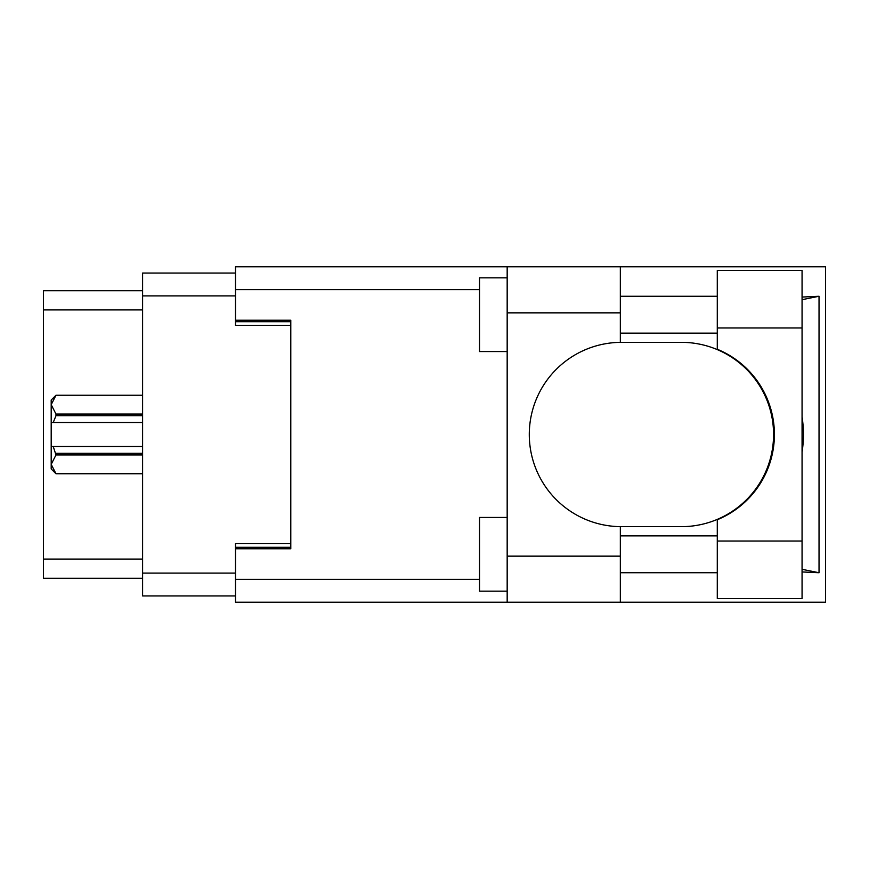 <?xml version="1.0" encoding="UTF-8"?>
<svg xmlns="http://www.w3.org/2000/svg" width="869" height="869" viewBox="0 0 869 869"><rect width="100%" height="100%" fill="white"/><g stroke="black" fill="none" stroke-linecap="round" stroke-linejoin="round"><path stroke-width="1.3" d="M235.499 273.051L142.603 273.051L142.603 595.949L235.499 595.949M290.789 543.614L235.499 543.614L235.499 579.362L479.525 579.362M479.525 289.638L235.499 289.638L235.499 325.386L290.789 325.386M142.603 290.735L43.45 290.735L43.45 578.265L142.603 578.265M142.603 454.954L55.985 454.954L53.215 446.481L142.603 446.481M55.985 453.292L142.603 453.292M53.215 446.481L51.195 446.481L51.195 422.519L53.215 422.519L51.195 422.519L51.195 404.65L55.985 414.046L142.603 414.046M142.603 415.708L55.985 415.708L53.215 422.519L142.603 422.519M55.985 415.708L55.985 414.046M55.985 454.954L51.195 464.35L51.195 446.481M51.195 464.35L55.985 473.746L142.603 473.746L55.985 473.757L51.195 468.967L51.195 464.35M51.195 404.65L51.195 400.033L55.985 395.243L142.603 395.243L55.985 395.243L51.195 404.65L51.293 403.335M717.283 541.029L717.283 519.738A92.157 92.157 0 0 0 717.283 349.262L717.283 270.465L802.065 270.465L802.065 598.535L717.283 598.535L717.283 541.029L802.065 541.029M717.283 296.264L620.336 296.264M717.283 333.131L620.336 333.131M717.283 535.869L620.336 535.869M717.283 572.736L620.336 572.736M507.17 591.159L479.525 591.159L479.525 517.435L507.17 517.435M507.17 351.565L479.525 351.565L479.525 277.841L507.17 277.841M507.17 556.149L620.336 556.149L620.336 602.217L507.17 602.217L507.17 266.783L620.336 266.783L620.336 312.851L507.17 312.851M620.336 556.149L620.336 526.647A92.157 92.157 0 0 1 529.286 434.5A92.157 92.157 0 0 1 620.336 342.353L620.336 312.851M802.065 297.057L819.032 296.264L819.032 572.736L802.065 569.314M802.065 571.943L819.032 572.736M620.336 602.217L825.55 602.217L825.55 266.783L620.336 266.783M235.499 289.638L235.499 266.783L507.17 266.783M507.17 602.217L235.499 602.217L235.499 579.362M235.499 320.226L290.789 320.226L290.789 548.774L235.499 548.774M620.336 342.353A92.157 92.157 0 0 1 621.444 342.343L681.415 342.343A92.157 92.157 0 0 1 773.573 434.5A92.157 92.157 0 0 1 681.415 526.657L621.444 526.657A92.157 92.157 0 0 1 620.336 526.647M802.065 452.13A114.273 114.273 0 0 0 802.065 416.87M819.032 296.264L802.065 299.686M142.603 295.894L235.499 295.894M142.603 573.106L235.499 573.106M235.499 547.296L290.789 547.296M235.499 321.704L290.789 321.704M142.603 309.907L43.45 309.907M142.603 559.093L43.45 559.093M717.283 327.971L802.065 327.971"/></g></svg>
